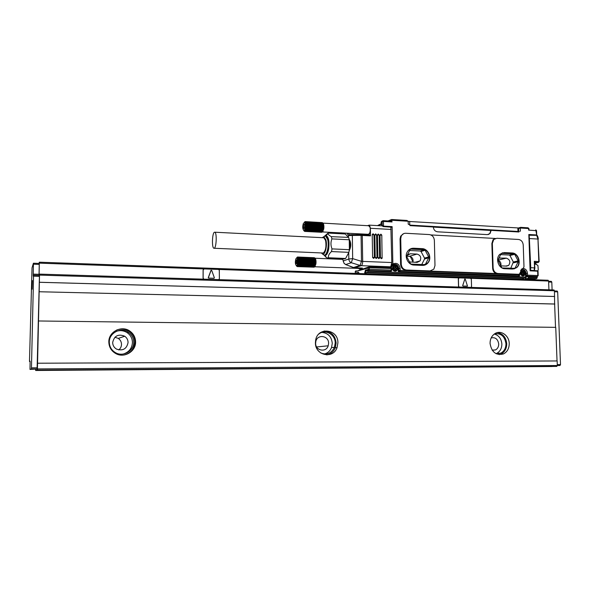<?xml version="1.0" encoding="UTF-8"?>
<svg xmlns="http://www.w3.org/2000/svg" width="590" height="590" viewBox="0 0 590 590"><rect width="100%" height="100%" fill="white"/><g stroke="black" fill="none" stroke-linecap="round" stroke-linejoin="round"><path stroke-width="0.89" d="M555.522 327.347L554.622 304.042L39.147 291.748L37.406 370.078L37.096 369.03L30.002 369.429L30.127 361.169L29.515 361.508L29.507 360.468L32.022 267.875L33.401 263.229L33.416 264.187L39.257 264.394L39.242 263.428L33.409 263.229L39.242 263.428M557.034 360.955L555.743 327.347L38.52 320.982M554.666 296.482L39.383 282.263L39.523 274.114L553.981 289.963L554.445 290.767L554.622 304.042M37.406 370.078L556.798 366.412L557.321 365.49L557.144 360.955L37.605 363.219M556.798 366.412L37.118 370.151M553.981 289.963L39.523 274.114L39.102 275.154L39.316 262.189L548.139 280.257L548.597 281.039L548.921 289.808M554.843 304.012L39.147 291.748M554.556 296.497L39.375 282.293L39.169 291.703M548.139 280.257L39.316 262.189L39.014 263.42M39.029 275.346L39.257 264.394M33.416 264.187L33.21 276.083L33.519 275.183L39.449 275.36L37.096 369.03M135.589 342.001C135.862 351.463 124.269 358.388 115.861 353.617C111.303 351.006 108.958 347.097 108.826 341.89C108.545 331.595 121.901 324.987 130.014 331.211C133.657 333.911 135.508 337.51 135.589 342.001M337.908 342.849L337.052 347.628C333.129 359.406 315.008 355.453 315.421 342.753L315.598 340.519C317.376 326.469 338.358 328.829 337.908 342.849M509.229 343.564C509.185 348.454 507.267 351.913 503.484 353.926C496.094 355.726 491.625 352.245 490.069 343.483C490.091 338.985 491.758 335.666 495.076 333.527C500.991 329.766 509.222 335.651 509.229 343.564M557.284 364.598L560.5 364.576L559.976 365.498L557.321 365.557M560.5 364.576L557.675 291.858L557.211 291.054L554.452 290.973L557.211 291.054M552.1 289.904L551.805 282.145L551.355 281.364L548.604 281.268L551.355 281.364M203.646 269.047L203.107 269.932L203.085 278.192L203.734 279.173M39.449 275.36L33.527 275.183L33.541 276.172L39.464 276.349M30.002 369.429L31.395 368.993L31.462 367.836L33.541 276.172M124.313 354.959C130.796 353.056 134.291 348.808 134.8 342.215C134.727 337.745 132.883 334.169 129.262 331.484C125.36 328.925 121.179 328.423 116.717 329.994M326.749 354.892C330.747 354.103 333.586 351.743 335.268 347.798L336.123 343.041C335.253 335.422 331.248 331.418 324.094 331.019M499.199 354.642L501.013 354.044C504.782 352.046 506.692 348.609 506.736 343.734C506.014 337.259 502.864 333.557 497.281 332.635M552.129 366.501L35.651 370.491L35.651 369.384M218.779 279.594L219.384 278.672L219.303 270.058L218.381 269.416L204.177 268.915L203.152 269.91L203.13 278.163L203.852 279.181M458.968 277.905L458.312 278.79L458.511 286.165L459.057 287.042M471.004 287.404L471.55 286.548L471.344 279.218L470.51 278.274L459.19 277.875L458.408 278.768L458.607 286.143L459.204 287.042M32.081 289.211L32.384 280.575L32.081 289.211M37.089 369.495L36.993 370.181L35.651 370.491M37.037 369.495L37.045 369.038M133.709 342.207C133.635 338.085 131.924 334.796 128.576 332.34C121.157 326.72 109.054 332.767 109.305 342.112C109.423 346.832 111.547 350.379 115.662 352.761C123.317 357.171 133.952 350.866 133.709 342.207M320.783 352.997C326.897 355.209 331.455 353.314 334.449 347.304L335.201 343.033C335.437 334.368 324.957 328.674 318.696 334.161M496.161 353.749L500.726 353.167C504.17 351.33 505.91 348.181 505.947 343.734C504.745 336.212 500.903 332.952 494.442 333.94M118.774 349.936C120.515 348.476 121.429 346.632 121.503 344.405C121.459 341.876 120.39 339.877 118.302 338.409L114.91 337.237M211.131 270.22L208.277 277.897L208.69 278.111L208.307 277.543L210.969 270.419L211.714 270.412L214.354 277.728L213.971 278.274L208.69 278.111M208.639 278.133L214.126 278.251M464.868 278.996L462.671 285.59L463.084 286.076L462.767 285.567L464.78 279.055L465.296 279.225L467.494 286.128L463.084 286.076M462.988 286.098L467.302 286.209M123.266 354.044C128.937 352.215 131.99 348.388 132.425 342.561C132.352 338.476 130.663 335.216 127.337 332.782C123.937 330.562 120.272 330.076 116.355 331.337M324.389 353.993C327.752 353.1 330.135 350.962 331.521 347.584L332.266 343.351C331.58 336.765 328.158 333.114 322 332.406M495.991 353.653L496.669 353.381C500.091 351.552 501.817 348.432 501.861 344.014C501.345 338.667 498.823 335.349 494.287 334.051M112.675 342.48C114.246 335.791 118.251 333.704 124.689 336.226C126.894 337.775 128.015 339.877 128.067 342.547C126.703 348.956 122.868 351.146 116.54 349.11C114.032 347.599 112.749 345.386 112.675 342.48M315.628 343.284L315.79 341.684C317.11 333.866 328.844 335.43 328.593 343.336L328.202 345.792C326.159 352.85 315.385 350.74 315.628 343.284M491.175 337.923C495.371 337.067 497.886 339.095 498.72 344.007C498.698 346.773 497.621 348.749 495.489 349.929L492.244 350.261M415.109 262.299L420.11 260.891L417.182 262.38L409.534 261.931M416.459 261.916L416.245 262.344M412.904 262.203C413.538 259.01 412.373 257.063 409.401 256.355L416.997 254.076C420.456 255.123 421.496 257.395 420.11 260.891M406.871 256.237L409.401 256.355M410.293 256.51L413.015 261.872M421.747 264.519L424.542 259.01L424.52 258.096L421.024 251.51L420.301 251.016L409.63 250.514M410.847 249.12L424.402 249.762L425.139 250.263L428.665 256.916L428.687 257.845L425.464 264.209L424.748 264.644L411.171 264.091L410.426 263.59L406.849 256.886L406.827 255.949L410.124 249.548L410.847 249.12L410.345 249.275M424.335 265.212L427.993 262.594C431.873 257.697 427.89 248.722 421.821 248.715L422.086 248.633C428.156 248.641 432.146 257.624 428.259 262.521C426.784 264.475 424.852 265.434 422.47 265.404L414.04 265.065C408.258 265.094 404.106 256.901 407.329 251.797C408.833 249.378 410.942 248.191 413.671 248.228L422.086 248.633M411.178 248.574L421.821 248.715M434.985 265.537L434.365 240.366C433.989 236.996 432.286 235.063 429.255 234.562L405.728 233.271C403.781 233.242 402.314 234.119 401.333 235.897L400.735 238.611L401.259 264.173C401.643 267.609 403.39 269.564 406.503 270.021L430.125 270.921L433.842 269.151L434.985 265.537M403.612 233.669L400.662 236.133L400.064 238.847L400.588 264.364C400.971 267.801 402.712 269.748 405.824 270.205L406.503 270.021M518.374 274.32L405.824 270.205M430.125 270.921L431.017 270.862M497.997 273.495L497.193 273.664C494.368 273.214 492.849 271.326 492.635 268L491.868 243.53L492.355 243.397L493.122 267.889C493.513 271.186 495.135 273.059 497.997 273.495L518.603 274.276L519.451 273.996L520.056 272.912M495.18 238.544L493.034 239.732L491.868 243.53M495.416 238.463L430.825 234.923M516.398 231.848L518.846 231.287M518.883 231.287L518.912 231.995L491.153 230.373L490.061 233.507L487.37 234.621L437.551 231.811C435.051 231.391 433.635 229.783 433.318 226.988L409.954 225.623L409.939 224.879L408.236 224.222L408.169 221.25L392.003 220.277L390.742 220.763L392.04 221.958L390.58 221.11L383.168 220.682M528.987 229.097L528.057 227.806L520.505 227.349L520.292 228.028L528.611 228.537L528.662 230.115L528.994 229.097M518.603 228.522L520.292 228.028L520.387 230.852M409.939 224.879L410.426 225.645M390.506 221.103L383.124 220.66L382.231 221.184L383.013 220.667L383.434 221.442L382.165 221.56L382.224 224.886L382.999 226.582L390.897 227.135M388.014 220.955L391.576 219.51L392.04 221.958L383.434 221.442L383.515 226.14L392.129 226.634L392.859 263.966L391.708 264.025M382.667 226.162L390.89 227.01L392.129 226.634L391.133 227.43L390.735 227.039M538.176 275.589L538.043 271.201L537.652 271.135L537.815 275.552L527.549 275.161L527.482 273.391C527.062 270.235 525.491 268.583 522.77 268.443M530.476 270.257L537.475 270.825L530.115 270.832L530.476 270.213L528.824 234.503L530.115 270.832L538.043 271.201M529.024 229.267L528.662 230.115L536.531 230.697L536.716 235.027L529.532 234.997L528.824 234.503L536.332 234.931L536.133 235.336L529.237 235.24M408.177 221.412L517.843 227.924L518.595 228.205L518.699 231.28M377.814 225.623L381.199 224.252M389.164 221.029L391.576 219.51L406.886 220.439L408.169 221.25M390.794 227.054L390.875 227.578L390.654 227.032M390.875 227.578L391.804 262.55L390.514 267.676M519.473 275.523L519.488 275.973L398.257 271.474L398.206 268.649C396.878 264.504 394.747 263.774 391.797 266.451L390.971 266.687L392.195 265.109L391.435 265.183M529.245 236.148L530.757 267.683L530.454 270.028M517.511 231.42L410.411 225.129M362.009 234.636L370.188 235.056L370.491 235.86L370.365 228.286L369.178 225.129L367.481 225.682M380.056 235.174L381.789 235.137L380.904 234.149L380.056 235.041L380.469 257.727L381.354 258.715L382.114 258.236L381.354 258.715M381.789 235.137L382.114 258.236M379.186 234.997L378.301 234.009L377.453 234.901L377.851 257.616L378.743 258.604L379.599 257.69L379.186 234.997L377.453 235.034M376.582 234.857L375.69 233.869L374.834 234.768L375.233 257.506L376.125 258.494L376.981 257.579L376.582 234.857L374.842 234.894M373.964 234.717L373.072 233.729L372.216 234.628L372.607 257.387L373.5 258.376L374.362 257.469L373.964 234.717L372.224 234.754M526.324 276.924L528.67 276.504M357.968 273.502L357.26 273.48M365.21 273.76L366.324 270.803L367.887 270.345L367.526 272.366L366.353 272.705L523.566 278.369L525.122 278.067L525.609 277.079L525.484 273.539C524.783 270.345 523.16 269.313 520.623 270.419L520.623 270.419M528.552 276.504L528.094 278.355L525.948 278.76M358.514 268.413L359.502 269.018L360.77 268.044M393.353 264.999L392.062 265.522M390.492 267.358L390.971 266.687M391.362 267.86L391.797 266.451M391.391 271.216L367.887 270.345M365.712 273.782L366.353 272.705M387.593 267.565L390.477 266.687M390.233 266.805L361.205 265.67L354.406 267.801L362.496 268.103L359.87 268.907L358.816 268.428M362.496 268.103L353.307 267.565L360.084 265.426L361.294 265.64M360.084 265.426L351.301 262.727L352.673 258.627L361.486 261.341L360.084 265.426L361.309 265.625C362.186 265.006 362.644 263.582 362.688 261.355L362.275 235.425L361.98 234.621L361.006 234.606L361.08 235.395L370.491 235.86M410.426 225.498L515.785 231.811M377.504 225.609L381.184 223.728M528.529 276.496L537.32 276.533L527.054 276.149L527.549 275.161L525.55 275.382M525.587 276.415L527.054 276.149L526.265 275.235L526.206 273.465C525.425 269.955 523.647 268.811 520.852 270.036L521.243 270.065M534.71 262.948L538.301 262.498L535.005 262.358L534.297 261.304L534.533 267.838L534.031 270.685M534.894 267.882L534.297 261.304L539.157 261.613L538.301 262.498L538.795 261.503L537.977 239.046L539.157 261.554M366.648 234.208L366.973 234.886M346.883 233.153L348.483 235.639L349.45 234.731L352.26 234.636L370.188 235.056M348.27 233.227L349.383 234.783L360.999 234.599M348.506 237.387L331.322 236.656C329.205 235.513 328.129 234.473 328.07 233.537L328.084 233.08L345.268 233.987L348.506 237.387L348.483 235.639L350.209 235.543L350.482 234.746M324.707 235.941L326.071 235.44C328.748 237.128 329.589 241.797 328.601 249.452C327.59 253.929 326.211 255.927 324.456 255.441L323.799 254.939M332 248.899L349.391 249.703L348.874 252.35L331.506 251.569L332 248.899C330.651 245.499 330.606 242.158 331.882 238.891L331.322 236.656M328.084 233.08L325.164 235.609M349.391 249.703L349.243 239.769L331.882 238.891M510.756 268.325L513.315 261.982L509.937 255.492L509.266 255.02L500.659 254.615M501.389 253.368L514.03 253.855L514.709 254.334L518.109 260.891L513.315 261.982M513.344 262.86L518.138 261.776L514.959 268.332L502.046 267.949M501.78 267.801L498.071 259.998L501.102 253.685L501.758 253.272M498.993 258.073L506.36 258.147L498.019 260.131M505.711 266.068L508.639 265.419L506.626 266.105L500.689 265.861M521.486 272.978L522.681 272.823L522.799 271.304L523.411 271.326L522.888 271.437L522.932 272.587L524.311 273.089L524.333 273.671M523.411 271.326L523.448 272.484L524.835 272.978L524.311 273.089M524.835 272.978L524.857 273.694L523.662 273.723L523.544 275.242L522.932 275.22L522.895 274.062L521.508 273.561L521.479 272.853L522.475 272.89M523.02 275.22L523.448 273.76M393.464 268.037L394.939 267.742L394.976 266.267L395.661 266.289L395.241 266.407L395.271 267.631L396.819 268.162L396.834 268.789M395.661 266.289L395.684 267.521L396.819 268.162M397.24 268.052L397.254 268.804L395.779 268.966L395.743 270.441L395.057 270.419L394.592 268.701L393.471 268.656L393.456 267.904L394.577 267.949M395.72 268.878L395.3 269.328L395.72 269.217M395.322 270.427L395.3 269.328M296.726 266.223L296.298 265.581C295.155 264.077 295.037 261.776 295.944 258.678L296.822 257.948C298.009 259.386 298.134 261.695 297.213 264.881L296.357 265.64M296.829 266.208L297.345 266.584M296.822 257.948L297.677 257.137L297.507 257.587L298.09 257.203L297.64 257.719L298.238 257.373L297.773 257.889L298.511 257.845L298.009 258.361L298.636 258.155L298.112 258.649L298.739 258.501L298.282 259.342L298.916 259.298L298.348 259.725L298.983 259.74L298.4 260.131L299.027 260.205L298.437 260.559L299.056 260.684L298.452 261.001L299.071 261.178L298.459 261.451L299.064 261.687L298.444 261.908L299.042 262.189L298.415 262.358L299.005 262.69L298.378 262.801L298.953 263.177L298.319 263.236L298.879 263.656L298.245 263.656L298.688 264.534L298.061 264.431L298.577 264.932L297.957 264.77L298.311 265.625L297.707 265.353L298.164 265.906L297.574 265.589L298.009 266.142L297.434 265.78L297.847 266.333L297.286 265.928L297.353 266.599L296.844 266.097L297.19 266.584M297.353 266.599L314.02 267.181M297.522 266.562L314.249 267.093M297.685 266.474L314.463 266.96M297.847 266.333L314.492 266.96L314.979 266.451L298.009 266.142M298.164 265.906L315.126 266.26L314.662 266.776M298.311 265.625L315.267 266.024L314.824 266.54M297.117 257.668L297.131 257.299M296.77 257.66L297.338 257.151M297.227 257.565L297.279 257.151M296.918 257.55L297.552 257.063M297.294 257.498L297.441 257.056M297.065 257.491L297.611 257.019L314.234 257.712M297.316 257.476L297.611 257.019M297.22 257.476L297.773 257.026L314.455 257.778M297.935 257.093L314.669 257.896M298.09 257.203L314.736 257.904L298.238 257.373M298.4 260.131L315.982 260.846L314.89 258.066M298.385 257.587L315.215 258.479M298.511 257.845L315.458 258.826L315.038 258.28M298.636 258.155L315.576 259.084L315.178 258.538M298.739 258.501L315.687 259.371L315.303 258.84M298.835 258.877L315.783 259.696L315.421 259.187M298.916 259.298L315.864 260.057L315.517 259.563M298.983 259.74L315.93 260.441L315.606 259.976M298.437 260.559L316.019 261.267L315.672 260.419M299.027 260.205L315.982 260.846M298.452 261.001L316.041 261.709L315.724 260.876M299.056 260.684L316.019 261.267M298.459 261.451L316.048 262.152L315.753 261.355M299.071 261.178L316.041 261.709M298.444 261.908L316.034 262.602L315.768 261.849M299.064 261.687L316.048 262.152M298.415 262.358L316.011 263.052L315.761 262.351M299.042 262.189L316.034 262.602M298.378 262.801L315.967 263.494L315.739 262.852M299.005 262.69L316.011 263.052M298.319 263.236L315.901 263.929L315.702 263.346M298.953 263.177L315.967 263.494M298.245 263.656L315.827 264.342L315.643 263.833M298.879 263.656L315.569 264.305L315.901 263.929M314.927 266.503L315.569 264.305M298.791 264.106L315.48 264.755L315.827 264.342M298.688 264.534L315.37 265.175L315.48 264.755M298.577 264.932L315.252 265.574L315.37 265.175M298.444 265.301L315.252 265.574M304.58 221.958L305.443 221.648L305.008 222.142L305.605 221.744L305.148 222.26L305.76 221.892L305.288 222.415L305.908 222.098L305.539 222.865L306.173 222.644L305.642 223.153L306.291 222.983L305.738 223.477L306.387 223.359L305.893 224.215L306.542 224.215L305.945 224.628L306.594 224.687L305.981 225.056L306.623 225.174L306.004 225.505L306.638 225.675L306.004 225.963L306.63 226.191L305.996 226.427L306.608 226.708L305.967 226.892L306.571 227.216L305.922 227.349L306.512 227.725L305.863 227.799L306.439 228.219L305.782 228.234L306.343 228.691L305.694 228.655L306.24 229.141L305.598 229.045L306.114 229.562L305.48 229.407L305.981 229.945L305.355 229.739L305.841 230.292L305.222 230.034L305.524 230.86L304.934 230.498L305.362 231.073L304.779 230.668L305.185 231.236L304.624 230.793L304.669 231.405L303.909 230.742M304.713 229.547L303.703 230.351C302.552 228.868 302.449 226.545 303.385 223.381L304.366 222.548C305.554 223.964 305.672 226.302 304.713 229.547M304.669 231.405L321.609 232.298M304.846 231.405L321.845 232.246M305.015 231.346L322.074 232.136M305.185 231.236L322.302 231.981M305.362 231.073L368.19 234.296C369.959 233.669 370.601 231.361 370.107 227.371L368.706 225.749M305.524 230.86L322.811 231.457L322.317 231.981M305.686 230.602L322.959 231.251L322.487 231.767M305.841 230.292L323.114 230.992L322.656 231.509M304.551 222.098L305.251 221.619M304.868 222.083L305.096 221.611M305.273 221.604L322.243 222.614M305.443 221.648L322.472 222.718M305.605 221.744L322.678 222.865M305.76 221.892L323.003 223.219M305.908 222.098L322.878 223.072L323.305 223.64L322.878 223.072M306.048 222.349L323.025 223.315L323.431 223.883L323.025 223.315M306.173 222.644L323.158 223.61L323.541 224.171L323.158 223.61M306.291 222.983L323.276 223.949L323.644 224.488L323.276 223.949M306.387 223.359L323.386 224.325L323.733 224.842L323.386 224.325M306.476 223.772L323.475 224.731L323.807 225.225L323.475 224.731M306.542 224.215L323.541 225.174L323.858 225.638L323.541 225.174M305.945 224.628L323.858 225.638L306.594 224.687M305.981 225.056L323.895 226.066L323.593 225.638M306.623 225.174L323.63 226.125L323.858 225.638M306.004 225.505L323.925 226.508L323.63 226.125M306.638 225.675L323.644 226.626L323.895 226.066M306.004 225.963L323.644 226.626M306.63 226.191L323.644 227.135L323.925 226.508M305.996 226.427L323.644 227.135M306.608 226.708L323.615 227.644L323.925 226.958M305.967 226.892L323.615 227.644M306.571 227.216L323.578 228.16L323.917 227.423M305.922 227.349L323.578 228.16M306.512 227.725L323.519 228.662L323.888 227.88M305.863 227.799L323.519 228.662M306.439 228.219L323.438 229.149L323.836 228.337M305.782 228.234L323.438 229.149M306.343 228.691L323.342 229.621L323.777 228.787M322.664 231.612L323.342 229.621M306.24 229.141L323.231 230.063L323.696 229.215M306.114 229.562L323.106 230.476L323.231 230.063M305.981 229.945L322.966 230.86L323.106 230.476M214.377 232.246C212.194 233.109 211.707 247.704 213.838 248.235L214.258 248.22C216.449 247.571 216.987 232.726 214.834 232.217L214.377 232.246M303.29 226.833L303.644 224.716L304.418 224.325L304.809 226.073L304.455 228.205L303.68 228.581L303.29 226.833L304.669 226.914M303.644 224.716L304.514 224.768M295.856 262.056L296.195 260.02L296.925 259.725L296.962 263.531L296.224 263.811L295.856 262.056L297.198 262.108M296.195 260.02L296.999 260.05M214.185 248.257L323.268 253.029C325.68 250.868 326.454 246.723 325.614 240.587L323.895 237.763L323.401 237.733M321.439 252.977L322.509 254.032C325.075 255.418 327.487 245.632 325.931 239.931L323.903 236.708L322.17 237.674M508.639 265.419C510.763 262.012 510.003 259.585 506.36 258.147M500.799 265.861C501.367 263.088 500.431 261.237 497.982 260.315M323.711 236.679L325.503 235.926L327.649 239.444C329.345 245.632 326.786 256.274 323.962 255.005L323.217 254.519M314.684 266.761L359.657 268.457L360.593 268.037M518.138 261.776L518.109 260.891M324.581 255.028L324.677 255.035C327.502 256.311 330.068 245.661 328.372 239.481L326.218 235.963L325.592 235.926M328.379 257.756L345.615 258.479L344.531 258.855L327.339 258.14L328.379 257.756C328.121 255.654 329.161 253.597 331.506 251.569M324.264 255.337L327.339 258.14M368.809 225.262L368.013 225.712M367.496 234.26L368.241 234.791M358.986 268.435L359.701 268.937M537.8 270.876L538.257 269.726L537.94 265.537L536.111 264.291M513.897 268.944L516.25 267.772C521.538 263.937 518.19 252.999 511.744 253.036L512.046 252.963C518.499 252.918 521.848 263.863 516.552 267.705L512.585 269.04L504.848 268.723C498.572 268.826 495.003 258.391 499.907 254.246L504.325 252.594L512.046 252.963M502.437 252.8L511.744 253.036M349.155 250.912L349.995 248.943C351.05 246.023 351.006 243.213 349.87 240.514L349.015 238.884M348.661 237.549L349.243 239.769M343.233 261.23L344.095 263.302L345.725 264.571L354.302 267.794M345.615 258.479L348.874 252.35M367.327 234.245L368.499 234.731C369.679 233.979 370.306 232.15 370.38 229.23C370.284 226.995 369.79 225.682 368.898 225.284L367.836 225.697M493.034 239.732L496.876 238.272L518.477 239.459C521.258 239.931 522.843 241.782 523.234 245.012L523.986 266.724L523.382 268.162L521.73 269.011L520.085 272.905M488.365 234.532L489.766 233.596L490.858 230.461L433.325 227.098M522.725 279.358L523.566 278.369M493.734 239.533L492.355 243.397M406.753 256.628L407.225 255.47L410.316 253.774L416.997 254.076M391.576 219.51L390.816 220.365M559.976 365.498L37.48 368.927M554.482 291.762L557.675 291.858M548.634 282.035L551.805 282.145M39.331 263.147L203.948 268.929M218.61 269.446L459.005 277.89M470.695 278.303L548.597 281.039M39.088 274.173L39.486 274.188M39.537 275.102L554.445 290.767M33.188 274.121L39.043 274.306M31.462 367.836L37.458 367.799M31.395 368.993L37.384 368.949M36.993 370.181L552.041 366.523M29.522 361.515L30.142 361.508M420.301 251.016L424.402 249.762M423.967 264.615L425.464 264.209M424.542 259.01L428.687 257.845M424.52 258.096L428.665 256.916M421.024 251.51L425.139 250.263M400.064 238.847L400.735 238.611M400.588 264.364L401.259 264.173M519.296 274.107L519.318 274.852L400.197 270.368L400.16 268.487C399.179 263.937 396.746 262.432 392.859 263.966L392.94 264.888L391.642 264.386M536.531 230.624L535.764 229.827L536.716 235.027M492.635 268L493.122 267.889M399.459 271.518L398.921 270.449L400.197 270.368L399.791 271.422L518.831 275.847L519.694 274.947L519.318 274.852L518.418 275.928M537.32 276.533L538.176 275.641L537.32 276.533M409.755 224.864L409.681 221.383M381.199 222.098L382.231 221.184L381.199 221.951L381.243 224.281L382.01 225.277M382.224 224.886L381.199 224.303L381.944 225.269M359.074 273.229L358.418 273.421M525.97 279.468L525.557 277.956L526.044 276.983L525.601 276.961M517.961 231.324L517.843 227.924M381.243 224.429L381.155 221.973L382.047 221.073M391.804 262.55L361.486 261.341L361.08 235.395L352.326 235.432L352.26 234.636M391.163 229.458L370.365 228.286M398.604 271.481L398.25 271.053M398.206 268.752L398.877 268.568L398.921 270.449L398.243 270.633M528.647 276.504L536.325 276.725M525.609 279.454L525.329 277.949M359.104 273.148L358.396 272.211L355.298 273.133L355.35 271.275L356.117 270.766M355.342 273.413L355.239 271.732M536.797 276.636L536.834 277.676L528.581 277.374M362.43 269.129L359.502 269.018M380.476 257.845L382.209 257.8M377.866 257.727L379.599 257.69M375.24 257.616L376.981 257.579M372.615 257.506L374.362 257.469M396.576 265.426L393.574 264.534M359.155 273.546L358.396 272.211M391.753 270.095L391.723 268.649L391.222 268.516L369.429 267.683L355.239 271.666L369.023 266.85L369.458 269.21L365.38 270.132L365.97 271.046M364.657 273.738L365.38 270.132M368.16 267.772L368.182 269.298L369.082 270.286L369.458 269.21L391.753 270.161L390.86 271.09L391.251 270.036L390.89 267.69L369.134 266.85L368.16 267.772M533.751 279.136L536.723 278.539L537.195 277.765L536.834 277.676L536.347 278.65L528.094 278.355M342.643 258.781L344.029 263.31L345.644 264.571L351.301 262.727C349.759 262.019 348.933 260.78 348.823 259.01L352.673 258.627L352.326 235.432L350.209 235.543M533.559 279.173L525.956 278.915M364.635 272.256L365.424 272.174M525.97 279.372L533.124 279.512L525.963 279.254M353.159 267.506L345.578 264.504M390.565 271.171L368.765 270.375M517.629 231.922L517.614 231.391M514.303 231.354L514.318 231.722M413.111 225.417L413.125 225.808M341.868 233.81L343.8 232.991M349.361 247.704L349.273 241.76M509.266 255.02L514.03 253.855M509.937 255.492L514.709 254.334M513.433 268.435L515.173 268.059M500.224 257.867L498.948 258.177M522.932 272.587L523.448 272.484M523.323 273.045L523.846 272.941M523.352 273.76L523.721 273.686M522.983 274.188L523.507 274.084M395.271 267.631L395.684 267.521M395.706 268.126L396.126 268.007M396.45 270.508C398.162 267.683 397.431 266.252 394.268 266.201C392.549 269.025 393.279 270.456 396.45 270.508M524.171 275.294C525.646 272.639 524.975 271.289 522.172 271.245C520.697 273.908 521.361 275.257 524.171 275.294M396.487 270.869L397.343 269.999C397.992 266.857 396.849 265.493 393.928 265.913L392.999 266.864C392.416 269.991 393.567 271.334 396.45 270.891M524.193 275.611L524.267 275.552C525.771 272.455 524.952 270.928 521.803 270.972L521.626 271.098C520.166 274.203 521 275.722 524.119 275.655M501.021 264.777L500.224 264.962M394.356 265.729L392.748 266.938C392.099 269.763 393.117 271.164 395.801 271.135M523.647 271.12L521.317 271.164C519.82 273.856 520.498 275.442 523.337 275.928M533.006 279.719L533.508 279.394M349.995 248.943L349.87 240.514M348.727 252.623L348.823 259.01L343.188 260.942L342.709 258.781M534.739 263.715L536.295 262.933M534.341 270.699L534.894 267.934L530.757 267.683M523.308 270.095L521.575 269.623M527.482 273.391L525.484 273.605M341.286 232.858L341.094 233.765M536.627 235.248L537.977 239.046L529.717 238.581M525.122 278.067L367.526 272.366M525.609 277.079L367.902 271.297M400.16 268.487L398.877 268.568C398.117 264.925 396.17 263.678 393.036 264.829M526.118 276.334L525.572 276.054M517.777 274.439L518.603 274.276M410.316 253.774L408.169 254.43M129.262 331.484L130.014 331.211M335.268 347.798L337.052 347.628M501.013 354.044L503.484 353.926M127.337 332.782L128.576 332.34M331.521 347.584L334.449 347.304M496.669 353.381L500.726 353.167M124.689 336.226L118.302 338.409M328.202 345.792L316.646 346.964M495.489 349.929L492.149 350.121M424.269 264.622L425.397 264.32M400.662 236.133L401.333 235.897M520.24 231.243L519.871 231.346M518.418 227.998L520.144 227.497M359.104 273.443L357.761 273.399M362.371 269.151L359.428 269.04M378.765 258.604L379.51 258.11M376.147 258.494L376.899 257.992M373.529 258.383L374.281 257.867M525.919 278.001L526.162 276.953M359.118 273.546L359.096 273.111M537.151 276.562L537.195 277.713M391.723 268.583L390.89 267.69L369.111 266.85M350.231 234.776L349.457 234.731M326.071 235.44L328.07 233.537M523.146 273.826L523.662 273.723M395.366 269.084L395.779 268.966M303.703 230.351L304.359 231.155M323.895 237.763L214.834 232.217M304.366 222.548L304.912 222.039M322.509 254.032L323.858 254.969M323.903 236.708L325.4 235.897M369.023 225.771L322.922 223.123M342.849 259.394L315.023 258.236M397.343 269.999C398.036 266.864 396.908 265.5 393.95 265.906L392.748 266.938C392.003 269.32 392.793 270.758 395.116 271.252M524.267 275.552C525.845 272.462 525.026 270.935 521.818 270.972L521.317 271.164C519.768 273.48 520.269 275.088 522.821 276.002M514.31 268.472L514.959 268.332M326.218 235.963L325.503 235.926M324.456 255.441L325.916 257.225M534.761 264.231L536.546 264.305M341.743 232.88L341.027 233.765M534.747 263.944L535.587 263.133M538.331 239.105C537.947 236.612 537.401 235.299 536.694 235.152M382.556 225.904L369.178 225.129M528.057 227.806L528.957 228.595M519.657 273.804L519.694 274.896"/></g></svg>
